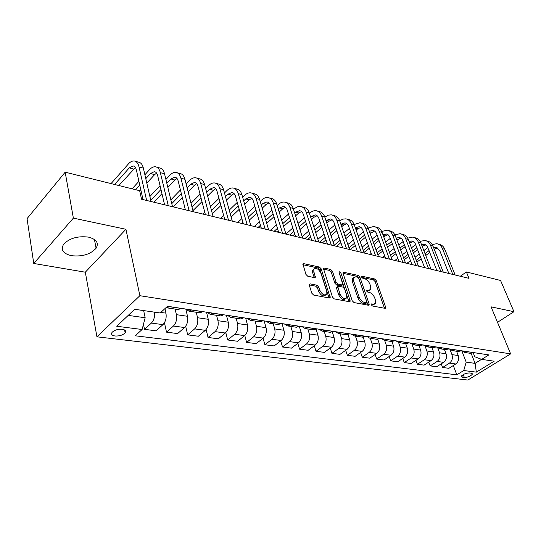 <?xml version="1.0" encoding="UTF-8"?>
<svg xmlns="http://www.w3.org/2000/svg" width="541" height="541" viewBox="0 0 541 541"><rect width="100%" height="100%" fill="white"/><g stroke="black" fill="none" stroke-linecap="round" stroke-linejoin="round"><path stroke-width="0.81" d="M371.241 304.779L372.445 305.996L384.962 308.316L385.611 308.066L385.598 307.045L376.259 280.644L374.595 278.953L362.152 276.268L361.679 277.107L362.862 278.311L364.492 278.662C366.879 279.433 368.678 281.259 369.895 284.14L370.666 286.338L370.734 289.421L368.529 290.287L366.406 290.152L366.419 290.828L367.616 292.039L369.246 292.363C371.647 293.107 373.459 294.946 374.69 297.875L375.468 300.106L375.522 303.325L373.351 304.184L371.714 303.88L371.227 304.069L371.241 304.779M71.513 255.69C82.306 256.826 90.496 254.344 96.088 248.245C99.057 242.956 96.508 239.25 88.433 237.114C77.742 235.822 69.471 238.209 63.622 244.262C60.436 249.854 63.067 253.661 71.513 255.69M115.017 336.002C119.46 336.204 122.834 335.143 125.147 332.81C126.249 330.984 125.275 329.8 122.219 329.259C117.789 329.029 114.401 330.084 112.048 332.411C110.912 334.284 111.906 335.481 115.017 336.002M310.142 283.869L309.263 284.282L309.29 285.188L311.799 293.222L313.658 295.075L329.374 297.996L330.193 297.631L321.185 268.836L319.4 267.038L303.812 263.67L302.926 264.076L305.915 274.409L307.755 276.248L314.51 277.628L315.369 277.235L313.854 271.67L313.787 269.33C316.052 267.376 318.412 268.647 320.881 273.144L326.784 291.491L326.832 294.034C324.526 295.941 322.159 294.642 319.731 290.138L318.744 287.034L316.911 285.202L310.142 283.869L309.202 284.634M125.938 229.289L73.373 218.124L65.17 172.18L27.05 218.632L33.758 263.467L85.316 272.204L96.94 336.82L139.876 295.704L125.938 229.289L85.316 272.204M497.51 322.314L513.95 311.704L491.072 306.848L510.643 353.875L139.876 295.704M513.95 311.704L500.567 280.461L466.383 271.961L460.31 276.255M65.17 172.18L139.652 190.703L141.559 199.23L469.006 278.351L466.383 271.961M352.245 300.796L354.01 302.568L368.455 305.252L369.151 304.968L369.138 303.961L359.893 277.134L358.189 275.41L343.846 272.312L343.082 272.63L343.109 273.536L352.245 300.796M349.324 301.702L334.264 298.903L332.451 297.09L323.423 268.437L324.248 268.079L330.7 269.472L332.465 271.251L336.103 282.314L337.875 284.093L342.101 284.951L342.872 284.62L339.045 272.245L339.024 271.616L340.789 272.623L350.061 300.39L350.074 301.378L349.324 301.702M471.394 373.202L469.345 372.945C465.679 373.141 463.008 374.271 461.324 376.333L462.332 377.273L464.381 377.517C468.046 377.314 470.711 376.184 472.374 374.129L471.394 373.202M96.94 336.82L467.83 380.053L510.643 353.875M473.24 352.901L474.755 356.749L481.666 359.386L488.861 354.91L167.507 306.287L160.19 312.975L134.655 309.29L116.741 326.257L142.121 329.496L135.236 335.792L456.847 374.818L463.738 370.531L466.186 362.132L461.98 351.312M481.666 359.386L494.183 361.192L476.344 372.14L463.738 370.531M73.373 218.124L33.758 263.467M471.164 353.408L475.079 363.363L481.544 359.339M466.186 362.132L475.079 363.363L476.344 372.14M128.203 315.396L145.157 317.743L143.656 310.588M143.466 324.296L144.515 329.341L156.065 330.822L162.956 324.634C165.654 321.679 166.648 317.851 165.945 313.158L164.937 308.64M164.444 322.767L166.513 332.154L173.431 326.04C176.129 323.112 177.123 319.325 176.4 314.673L175.122 309.08M166.513 332.154L177.624 333.581L184.555 327.535C187.267 324.641 188.248 320.894 187.511 316.282L185.806 309.053M185.678 326.27L187.68 334.865L194.632 328.887C197.343 326.027 198.324 322.314 197.566 317.743L196.241 312.245M187.68 334.865L198.371 336.231L205.343 330.328C208.055 327.494 209.029 323.822 208.258 319.291L206.506 312.184M206.121 329.537L208.062 337.476L215.041 331.626C217.759 328.827 218.726 325.188 217.942 320.698L216.576 315.295M208.062 337.476L218.361 338.794L225.354 333.013C228.079 330.247 229.039 326.636 228.234 322.186L226.436 315.2M225.807 332.6L227.693 339.985L234.693 334.27C237.425 331.532 238.378 327.954 237.567 323.538L236.167 318.23M227.693 339.985L237.621 341.256L244.633 335.603C247.359 332.891 248.312 329.354 247.487 324.979L245.641 318.108M244.775 335.481L246.622 342.412L253.641 336.813C256.373 334.128 257.32 330.619 256.481 326.284L255.048 321.056M246.622 342.412L256.197 343.636L263.224 338.098C265.956 335.447 266.896 331.971 266.044 327.67L264.157 320.908M263.082 338.213L264.88 344.745L271.913 339.268C274.645 336.637 275.579 333.195 274.72 328.928L273.259 323.782M264.88 344.745L274.125 345.929L281.158 340.512C283.897 337.909 284.823 334.494 283.951 330.267L282.023 323.613M280.745 340.83L282.51 347.004L289.55 341.635C292.282 339.058 293.208 335.677 292.323 331.477L290.835 326.419M282.51 347.004L291.443 348.147L298.476 342.838C301.209 340.289 302.128 336.928 301.236 332.769L299.356 326.48M297.814 343.339L299.545 349.182L306.578 343.92C309.31 341.398 310.223 338.071 309.324 333.939L307.815 328.962M299.545 349.182L308.174 350.291L315.207 345.084C317.939 342.581 318.845 339.288 317.939 335.19L316.154 329.408M314.314 345.746L316.005 351.292L323.038 346.132C325.763 343.657 326.669 340.384 325.75 336.319L324.221 331.417M316.005 351.292L324.343 352.36L331.376 347.254C334.101 344.8 335.001 341.56 334.074 337.53L332.37 332.154M330.267 348.059L331.917 353.327L338.95 348.269C341.669 345.841 342.568 342.629 341.635 338.625L340.079 333.797M331.917 353.327L339.991 354.362L347.018 349.358C349.736 346.95 350.629 343.758 349.689 339.789L348.032 334.73M345.706 350.284L347.322 355.302L354.341 350.338C357.06 347.951 357.946 344.793 356.999 340.85L355.43 336.096M347.322 355.302L355.139 356.303L362.152 351.386C364.864 349.026 365.743 345.888 364.79 341.98L363.173 337.151M360.658 352.434L362.233 357.209L369.239 352.34C371.951 350 372.823 346.889 371.87 343.008L370.281 338.321M362.233 357.209L369.801 358.176L376.8 353.354C379.505 351.035 380.377 347.951 379.417 344.103L377.814 339.437M375.136 354.504L376.678 359.062L383.67 354.281C386.369 351.975 387.241 348.918 386.267 345.097L384.671 340.485M376.678 359.062L384.009 359.995L390.994 355.261C393.692 352.982 394.551 349.946 393.577 346.152L391.975 341.574M389.168 356.499L390.676 360.847L397.649 356.154C400.34 353.895 401.199 350.886 400.218 347.119L398.616 342.588M390.676 360.847L397.784 361.76L404.749 357.107C407.441 354.869 408.293 351.88 407.305 348.14L405.689 343.623M402.781 358.426L404.249 362.585L411.201 357.973C413.885 355.755 414.737 352.786 413.743 349.073L412.12 344.57M404.249 362.585L411.146 363.471L418.085 358.899C420.763 356.702 421.608 353.76 420.614 350.074L418.991 345.618M415.975 360.286L417.415 364.276L424.347 359.738C427.018 357.56 427.857 354.639 426.863 350.981L425.192 346.436M417.415 364.276L424.103 365.128L431.021 360.637C433.693 358.473 434.531 355.579 433.53 351.941L431.894 347.552M428.79 362.091L430.19 365.905L437.101 361.456C439.765 359.305 440.59 356.431 439.59 352.82L437.852 348.188M430.19 365.905L436.688 366.737L443.579 362.328C446.237 360.198 447.069 357.344 446.061 353.76L444.418 349.425M441.226 363.836L442.599 367.495L449.476 363.119C452.134 361.003 452.952 358.169 451.945 354.612L450.112 349.824M442.599 367.495L448.908 368.306L455.772 363.965C458.423 361.868 459.241 359.055 458.227 355.525L456.577 351.251M453.304 365.52L456.847 374.818M470.136 353.28L473.72 352.617M458.004 351.461L461.52 350.838L464.712 352.468L467.465 351.67M449.138 348.898L452.391 350.622L455.076 349.865L461.601 350.784M445.507 349.594L449.111 348.898M436.438 346.977L439.698 348.722L442.47 347.89M432.624 347.66L436.242 346.95M423.346 344.996L426.612 346.761L429.392 345.909M419.336 345.672L422.967 344.942M409.848 342.953L413.114 344.739L415.894 343.873M405.635 343.616L409.267 342.866M395.917 340.844L399.177 342.649L401.97 341.763M391.481 341.499L395.126 340.729M381.533 338.673L384.793 340.492L387.586 339.586M376.874 339.308L380.519 338.517M366.676 336.421L369.929 338.267L372.729 337.341M361.773 337.043L365.418 336.231M351.319 334.101L354.565 335.968L357.371 335.014M346.166 334.71L349.811 333.871M335.44 331.694L338.68 333.587L341.479 332.614M330.017 332.289L333.662 331.43M319.014 329.212L322.24 331.126L325.04 330.125M313.3 329.78L316.938 328.894M302.006 326.636L305.212 328.57L308.012 327.548M295.988 327.19L299.626 326.277M284.383 323.971L287.575 325.932L290.368 324.877M278.047 324.499L281.672 323.559M266.125 321.205L269.29 323.187L272.076 322.111M259.443 321.712L260.275 321.841L263.054 320.745M247.176 318.345L250.321 320.346L253.1 319.237M240.136 318.825L240.961 318.947L243.734 317.817M227.518 315.369L230.628 317.398L233.394 316.255M220.086 315.816L220.904 315.937L223.663 314.781M207.088 312.279L210.172 314.335L212.917 313.158M199.25 312.698L200.062 312.82L202.807 311.63M185.861 309.067L188.897 311.143L191.629 309.939M177.583 309.452L178.388 309.567L181.107 308.343M165.959 307.707L166.77 307.829L169.475 306.585M144.515 329.341L151.385 323.078C153.908 320.346 154.949 316.708 154.516 312.157M145.157 317.743L142.121 329.496M371.295 304.928L372.134 305.083L374.345 304.191M369.564 290.307L367.332 291.193L366.5 291.024M384.468 308.228L375.075 281.536L373.412 279.853L361.78 277.357M368.002 305.171L358.703 278.047L357.006 276.329L343.055 273.333M366.399 302.879L366.879 301.979L358.771 278.392L357.581 277.181L355.836 276.809L353.496 277.756L353.571 280.725L359.089 296.948C360.333 299.944 362.179 301.81 364.641 302.547L366.399 302.879L365.182 303.785L366.615 302.879M353.516 277.709L352.306 278.676L352.38 281.651L353.571 280.725M365.182 303.785L363.424 303.454C360.969 302.717 359.116 300.857 357.878 297.861L352.38 281.651M323.396 269.114L329.516 270.426L330.7 269.472M342.446 284.958L340.898 285.885L336.671 285.039L334.906 283.254L331.275 272.204L329.516 270.426M348.925 301.628L339.288 272.989M339.937 293.946C342.257 298.267 344.522 299.572 346.747 297.854L346.7 295.244L344.57 288.853L342.811 287.082L338.585 286.236L337.794 286.574L339.937 293.946L338.72 294.879C341.04 299.2 343.305 300.505 345.53 298.781L345.577 298.747M337.036 287.17L336.61 288.454L337.821 287.514M338.72 294.879L336.61 288.454M325.594 295.041C323.254 296.874 320.894 295.555 318.514 291.099L317.526 287.995L315.701 286.169L309.222 284.904M313.814 269.256L312.59 270.304L312.664 272.644L313.854 271.67M314.206 277.56L312.664 272.644M329.029 297.935L319.995 269.797L318.209 268.005L302.899 264.718M438.109 244.065L439.143 244.349C441.72 244.843 443.613 246.486 444.81 249.286L455.157 275.011M432.171 244.505L436.803 243.707C439.387 244.207 441.273 245.851 442.464 248.657L452.81 274.443M448.868 273.489L439.759 250.659L435.965 247.352L433.564 247.595M437.527 247.92L434.193 249.171M429.081 250.625L425.023 253.661M420.533 257.022L416.232 260.248M411.633 263.69L410.829 264.299M429.797 252.458L425.733 255.494M421.236 258.848L416.922 262.074M406.9 263.345L410.484 260.647M415.062 257.198L419.356 253.972M423.833 250.605L427.877 247.555M426.213 240.813L427.309 241.11C429.892 241.611 431.779 243.267 432.976 246.094L443.282 272.137M420.1 241.367L424.908 240.454C427.491 240.948 429.378 242.611 430.568 245.452L440.868 271.555M436.918 270.601L427.302 246.398L424.746 244.322L421.446 244.485M425.652 244.742L422.115 246.189M416.922 247.663L412.655 250.909M408.103 254.371L403.572 257.814M417.659 249.57L413.385 252.809M408.82 256.265L404.283 259.707M394.923 260.451L397.763 258.28M402.416 254.73L406.933 251.281M411.471 247.812L415.725 244.559M413.98 237.465L415.143 237.79C417.726 238.277 419.613 239.954 420.797 242.821L431.062 269.188M407.671 238.155L412.668 237.107C415.251 237.6 417.138 239.284 418.321 242.152L428.573 268.586M424.624 267.626L415.048 243.125L412.499 241.029L408.982 241.3M413.439 241.469L409.686 243.139M404.418 244.633L399.927 248.096M395.302 251.666L390.534 255.345M405.168 246.615L400.671 250.077M396.039 253.634L391.258 257.313M382.609 257.475L384.665 255.886M389.392 252.221L394.139 248.535M398.751 244.965L403.228 241.496M401.388 234.023L402.626 234.361C405.209 234.855 407.096 236.545 408.272 239.447L418.484 266.145M394.883 234.862L400.076 233.665C402.66 234.158 404.546 235.856 405.723 238.757L415.921 265.523M411.965 264.569L402.443 239.758L401.172 238.324L399.556 237.54L396.154 238.04M400.867 238.108L396.891 240.008M391.535 241.529L386.815 245.229M382.122 248.907L377.104 252.843M392.306 243.592L387.572 247.291M382.872 250.963L377.841 254.892M369.956 254.419L371.167 253.465M375.968 249.685L380.972 245.742M385.652 242.057L390.359 238.351M388.424 230.48L389.736 230.838C392.326 231.325 394.206 233.036 395.376 235.971L405.527 263.014M381.716 231.487L387.113 230.121C389.703 230.608 391.583 232.319 392.752 235.261L402.883 262.378M398.927 261.418L389.466 236.289L388.201 234.841L386.585 234.05L382.947 234.706M387.931 234.645L383.718 236.802M378.274 238.344L373.31 242.307M368.543 246.108L363.254 250.314M379.058 240.502L374.081 244.451M369.3 248.245L364.005 252.451M362.125 247.122L367.4 242.902M372.154 239.095L377.104 235.132M375.075 226.835L376.468 227.213C379.052 227.693 380.932 229.425 382.095 232.393L392.171 259.788M368.144 228.031L373.77 226.476C376.353 226.956 378.227 228.687 379.39 231.663L389.452 259.132M385.496 258.172L376.644 233.868C375.867 231.866 374.615 230.709 372.877 230.392L369.341 231.291M374.609 231.081L370.145 233.516M364.614 235.092L359.38 239.325M354.538 243.254L348.965 247.764M365.412 237.337L360.171 241.563M355.315 245.486L350.176 249.638M347.856 244.532L353.408 240.008M358.237 236.079L363.451 231.832M361.327 223.075L362.801 223.48C365.385 223.954 367.251 225.698 368.407 228.708L378.409 256.461M354.152 224.501L360.015 222.716C362.598 223.196 364.465 224.941 365.621 227.957L375.603 255.785M371.647 254.825L362.869 230.202C362.105 228.18 360.847 227.01 359.116 226.693L355.322 227.808M360.881 227.409L357.858 228.748L356.147 230.148M350.527 231.751L345.016 236.295M340.093 240.353L334.223 245.195M351.346 234.097L345.821 238.628M340.884 242.686L336.461 246.324M333.121 241.922L338.977 237.073M343.887 233.002L349.378 228.451M347.153 219.2L348.715 219.626C351.292 220.099 353.158 221.857 354.301 224.907L364.208 253.032M339.721 220.897L342.751 219.139L345.848 218.841C348.424 219.315 350.284 221.08 351.427 224.136L361.314 252.329M357.371 251.376L348.675 226.422C347.91 224.373 346.659 223.19 344.928 222.878L340.871 224.245M346.734 223.629L343.758 224.995L341.716 226.699M336.002 228.329L330.199 233.205M325.188 237.411L319.46 242.219M336.84 230.784L331.018 235.653M326 239.852L322.335 242.909M317.912 239.298L324.086 234.084M329.077 229.871L334.865 224.988M332.532 215.203L334.189 215.656C336.766 216.123 338.619 217.901 339.755 220.992L349.56 249.489M324.823 217.198L328.144 215.162L331.234 214.845C333.804 215.311 335.657 217.097 336.786 220.187L346.571 248.765M342.629 247.819L334.027 222.527C333.276 220.451 332.032 219.254 330.301 218.949L325.966 220.593M332.147 219.734L329.226 221.127L326.832 223.162M321.016 224.826L314.896 230.06M309.797 234.422L304.82 238.682M321.868 227.396L315.728 232.623M310.622 236.978L307.782 239.393M302.196 236.66L308.708 231.054M313.794 226.686L319.893 221.445M317.452 211.078L319.204 211.558C321.773 212.025 323.619 213.817 324.742 216.948L334.433 245.837M309.452 213.411L310.054 212.884C312.042 211.173 314.078 210.456 316.154 210.726C318.717 211.186 320.563 212.985 321.679 216.123L331.349 245.093M327.42 244.14L318.92 218.503C318.176 216.4 316.938 215.196 315.214 214.892L310.575 216.846M317.094 215.717L314.233 217.13L311.454 219.545M305.543 221.235L299.085 226.875M293.898 231.399L289.733 235.031M306.409 223.933L299.937 229.56M294.737 234.077L292.789 235.768M285.946 234.03L292.83 227.991M297.996 223.453L304.434 217.813M301.885 206.824L303.744 207.331C306.301 207.785 308.133 209.604 309.242 212.769L318.811 242.057M293.574 209.523L294.5 208.691C296.488 206.946 298.517 206.209 300.593 206.473C303.149 206.926 304.975 208.738 306.084 211.923L315.626 241.293M311.704 240.346L303.318 214.358C302.581 212.221 301.357 211.004 299.64 210.706L295.609 212.173L294.676 213.005M301.56 211.572L298.76 213.012L295.582 215.839M289.557 217.563L282.74 223.636M277.459 228.343L274.165 231.271M290.443 220.39L283.612 226.456M278.311 231.156L277.317 232.035M270.317 230.344L276.41 224.887M281.678 220.173L288.468 214.094M285.804 202.429L287.771 202.963C290.321 203.416 292.14 205.249 293.236 208.461L302.669 238.162M277.168 205.533L278.446 204.37C280.434 202.584 282.456 201.82 284.519 202.077C287.061 202.523 288.88 204.356 289.969 207.582L299.376 237.364M295.467 236.417L287.21 210.07C286.48 207.906 285.263 206.676 283.552 206.378L279.535 207.893L278.25 209.063M285.513 207.298L282.787 208.765L279.17 212.045M273.043 213.803L265.841 220.356M260.458 225.259L258.111 227.389M273.942 216.779L266.72 223.318M254.284 226.469L259.43 221.763M264.792 216.853L271.967 210.287M269.188 197.884L271.278 198.459C273.814 198.899 275.619 200.745 276.694 204.004L285.973 234.125M260.201 201.448L261.858 199.9C263.839 198.074 265.861 197.289 267.91 197.533C270.446 197.979 272.245 199.832 273.32 203.098L282.564 233.299M278.683 232.36L270.561 205.634C269.844 203.443 268.634 202.206 266.936 201.915L262.926 203.477L261.262 205.019M268.938 202.882L266.294 204.37L262.202 208.157M255.961 209.962L248.346 217.042M242.855 222.155L241.529 223.386M256.88 213.093L249.245 220.167M237.729 222.466L241.847 218.611M247.325 213.492L254.912 206.392M252.011 193.191L254.223 193.793C256.745 194.226 258.53 196.092 259.592 199.399L268.701 229.952M242.645 197.255L244.708 195.274C246.696 193.414 248.704 192.603 250.747 192.839C253.262 193.272 255.048 195.145 256.096 198.459L265.171 229.1M261.31 228.167L253.344 201.056C252.64 198.831 251.443 197.58 249.753 197.296L245.763 198.905L243.693 200.873M251.802 198.324L249.239 199.832L244.647 204.187M238.283 206.026L230.229 213.702M239.217 209.333L231.142 216.995M220.633 218.334L223.649 215.453M229.228 210.104L237.256 202.415M234.246 188.329L236.586 188.971C239.088 189.397 240.853 191.284 241.895 194.632L250.814 225.631M224.481 192.954L226.983 190.5C228.958 188.599 230.96 187.761 232.982 187.984C235.484 188.41 237.249 190.297 238.283 193.658L247.163 224.745M243.328 223.818L235.531 196.315C234.841 194.063 233.658 192.799 231.981 192.515L228.004 194.178L225.496 196.626M234.07 193.61L231.609 195.139L226.469 200.129M219.984 202.016L211.45 210.348M220.931 205.506L212.376 213.823M202.97 214.067L204.775 212.295M210.483 206.696L218.983 198.351M215.852 183.304L218.334 183.981C220.816 184.393 222.561 186.3 223.575 189.695L232.292 221.154M205.654 188.559L208.637 185.556C210.605 183.609 212.593 182.743 214.601 182.959C217.083 183.372 218.828 185.286 219.835 188.687L228.505 220.241M224.698 219.321L217.09 191.413C216.42 189.12 215.25 187.842 213.587 187.571L209.638 189.289L206.648 192.278M215.724 188.741L213.364 190.276L207.636 195.991M201.022 197.918L191.974 206.98M201.989 201.617L192.914 210.665M184.711 209.658L185.205 209.157M191.034 203.288L200.048 194.205M196.809 178.097L199.433 178.814C201.888 179.213 203.612 181.14 204.599 184.589L213.093 216.515M186.145 184.055L189.641 180.437C191.602 178.442 193.577 177.549 195.571 177.759C198.02 178.158 199.737 180.085 200.725 183.541L209.164 215.561M205.397 214.655L197.992 186.327C197.337 184.008 196.187 182.716 194.537 182.452L190.615 184.224L187.105 187.835M196.721 183.71L194.469 185.252L188.106 191.764M181.363 193.746L171.761 203.632M182.337 197.668L173.323 206.905M170.855 199.886L180.424 189.979M177.069 172.701L179.849 173.458C182.276 173.85 183.974 175.791 184.934 179.287L193.178 211.7M165.904 179.456L169.962 175.135C171.916 173.093 173.877 172.173 175.845 172.363C178.266 172.755 179.957 174.702 180.917 178.205L189.1 210.713M185.374 209.813L178.192 181.059C177.556 178.706 176.427 177.401 174.797 177.144L170.902 178.976L166.838 183.284M177.029 178.496L174.899 180.038L167.845 187.47M160.961 189.506L150.756 200.319M161.955 193.678L153.867 202.199M149.884 196.518L160.055 185.685M156.592 167.101L159.541 167.906C161.942 168.285 163.605 170.246 164.538 173.796L172.505 206.703M144.9 174.763L149.559 169.637C151.5 167.548 153.448 166.594 155.389 166.777C157.783 167.149 159.439 169.117 160.366 172.674L168.278 205.681M164.592 204.796L157.661 175.595C157.046 173.208 155.936 171.889 154.327 171.639L150.472 173.533L145.786 178.645M156.599 173.113L154.618 174.642L146.814 183.108M139.781 185.205L135.663 189.708M140.782 189.654L139.686 190.845M132.092 188.823L138.909 181.33M135.351 161.299L138.476 162.151C140.843 162.51 142.472 164.491 143.365 168.095L151.034 201.516M111.061 183.595L128.4 163.937C130.327 161.793 132.247 160.805 134.161 160.975C136.521 161.333 138.151 163.314 139.037 166.926L146.638 200.454M143.007 199.575L136.352 169.921C135.757 167.5 134.668 166.168 133.086 165.931L129.272 167.893L114.577 184.467M135.406 167.534L118.851 185.529M160.805 312.414L165.945 313.158M176.4 314.673L187.511 316.282M197.566 317.743L208.258 319.291M217.942 320.698L228.234 322.186M237.567 323.538L247.487 324.979M256.481 326.284L266.044 327.67M274.72 328.928L283.951 330.267M292.323 331.477L301.236 332.769M309.324 333.939L317.939 335.19M325.75 336.319L334.074 337.53M341.635 338.625L349.689 339.789M356.999 340.85L364.79 341.98M371.87 343.008L379.417 344.103M386.267 345.097L393.577 346.152M400.218 347.119L407.305 348.14M413.743 349.073L420.614 350.074M426.863 350.981L433.53 351.941M439.59 352.82L446.061 353.76M451.945 354.612L458.227 355.525M467.383 351.724L473.639 352.671M449.476 363.119L455.772 363.965M437.101 361.456L443.579 362.328M424.347 359.738L431.021 360.637M442.389 347.944L449.037 348.945M411.201 357.973L418.085 358.899M429.311 345.963L436.161 347.004M397.649 356.154L404.749 357.107M415.813 343.927L422.886 344.996M383.67 354.281L390.994 355.261M401.889 341.817L409.185 342.92M369.239 352.34L376.8 353.354M387.505 339.647L395.045 340.783M354.341 350.338L362.152 351.386M372.648 337.395L380.431 338.571M338.95 348.269L347.018 349.358M357.283 335.075L365.337 336.292M323.038 346.132L331.376 347.254M341.398 332.668L349.729 333.932M306.578 343.92L315.207 345.084M324.958 330.186L333.581 331.491M289.55 341.635L298.476 342.838M307.93 327.609L316.857 328.962M271.913 339.268L281.158 340.512M290.287 324.938L299.538 326.338M253.641 336.813L263.224 338.098M271.995 322.172L281.591 323.626M234.693 334.27L244.633 335.603M253.019 319.305L262.973 320.813M215.041 331.626L225.354 333.013M233.313 316.323L243.653 317.885M194.632 328.887L205.343 330.328M212.836 313.225L223.582 314.855M173.431 326.04L184.555 327.535M191.548 310.007L202.726 311.697M151.385 323.078L162.956 324.634M169.394 306.659L181.025 308.417M463.252 374.575L464.381 377.517M461.73 375.704L462.332 377.273M372.134 305.083L373.351 304.184M366.345 290.368L366.893 289.956M367.332 291.193L368.529 290.287M361.604 276.688L362.152 276.268M373.412 279.853L374.595 278.953M375.075 281.536L376.259 280.644M384.38 307.924L385.598 307.045M371.167 304.279L371.714 303.88M343.014 272.975L343.846 272.312M357.006 276.329L358.189 275.41M358.703 278.047L359.893 277.134M367.921 304.86L369.138 303.961M357.878 297.861L359.089 296.948M363.424 303.454L364.641 302.547M323.362 268.803L324.248 268.079M331.275 272.204L332.465 271.251M334.906 283.254L336.103 282.314M336.671 285.039L337.875 284.093M340.898 285.885L342.101 284.951M339.599 273.563L340.789 272.623M348.844 301.31L350.061 300.39M315.701 286.169L316.911 285.202M317.526 287.995L318.744 287.034M318.514 291.099L319.731 290.138M314.145 277.317L315.342 276.343M302.872 264.454L303.812 263.67M318.209 268.005L319.4 267.038M319.995 269.797L321.185 268.836M328.955 297.611L330.172 296.664M444.81 249.286L442.464 248.657M432.976 246.094L430.568 245.452M422.44 245.945L421.966 245.817M420.797 242.821L418.321 242.152M410.254 242.699L409.436 242.476M408.272 239.447L405.723 238.757M397.723 239.359L396.533 239.041M395.376 235.971L392.752 235.261M384.82 235.923L383.238 235.504M382.095 232.393L379.39 231.663M371.539 232.387L369.544 231.859M368.407 228.708L365.621 227.957M357.858 228.748L355.43 228.099M354.301 224.907L351.427 224.136M343.758 224.995L340.884 224.231M339.755 220.992L336.786 220.187M329.226 221.127L326.264 220.336M324.742 216.948L321.679 216.123M314.233 217.13L311.176 216.319M309.242 212.769L306.084 211.923M298.76 213.012L295.609 212.173M293.236 208.461L289.969 207.582M282.787 208.765L279.535 207.893M276.694 204.004L273.32 203.098M266.294 204.37L262.926 203.477M259.592 199.399L256.096 198.459M249.239 199.832L245.763 198.905M241.895 194.632L238.283 193.658M231.609 195.139L228.004 194.178M223.575 189.695L219.835 188.687M213.364 190.276L209.638 189.289M204.599 184.589L200.725 183.541M194.469 185.252L190.615 184.224M184.934 179.287L180.917 178.205M174.899 180.038L170.902 178.976M164.538 173.796L160.366 172.674M154.618 174.642L150.472 173.533M143.365 168.095L139.037 166.926M133.573 169.035L129.272 167.893M94.432 239.494L96.088 248.245M124.592 329.983L125.147 332.81M464.712 352.468L470.974 353.408M452.391 350.622L458.842 351.589M439.698 348.722L446.352 349.716M426.612 346.761L433.469 347.789M413.114 344.739L420.188 345.8M399.177 342.649L406.48 343.745M384.793 340.492L392.333 341.621M369.929 338.267L377.719 339.437M354.565 335.968L362.619 337.171M338.68 333.587L347.011 334.832M322.24 331.126L330.862 332.417M305.212 328.57L314.138 329.909M287.575 325.932L296.826 327.319M269.29 323.187L278.885 324.627M250.321 320.346L260.275 321.841M230.628 317.398L240.961 318.947M210.172 314.335L220.904 315.937M188.897 311.143L200.062 312.82M166.77 307.829L178.388 309.567M472.104 373.418L472.374 374.129M385.26 308.316L385.611 308.066M368.766 305.252L369.151 304.968M352.306 278.676L353.496 277.756M336.59 287.514L337.794 286.574M349.648 301.702L350.074 301.378M312.59 270.304L313.787 269.33M314.876 277.634L315.369 277.235M329.706 298.003L330.193 297.631M436.837 247.582L435.965 247.352M424.928 244.383L424.056 244.147M412.682 241.09L411.809 240.86M400.076 237.702L399.204 237.472M387.106 234.219L386.233 233.983M373.75 230.628L372.877 230.392M359.988 226.929L359.116 226.693M345.8 223.115L344.928 222.878M331.173 219.179L330.301 218.949M316.079 215.122L315.214 214.892M300.498 210.936L299.64 210.706M284.41 206.608L283.552 206.378M267.788 202.145L266.936 201.915M250.598 197.519L249.753 197.296M232.819 192.745L231.981 192.515M214.419 187.795L213.587 187.571M195.362 182.675L194.537 182.452M175.609 177.36L174.797 177.144M155.132 171.855L154.327 171.639M133.877 166.148L133.086 165.931"/></g></svg>
